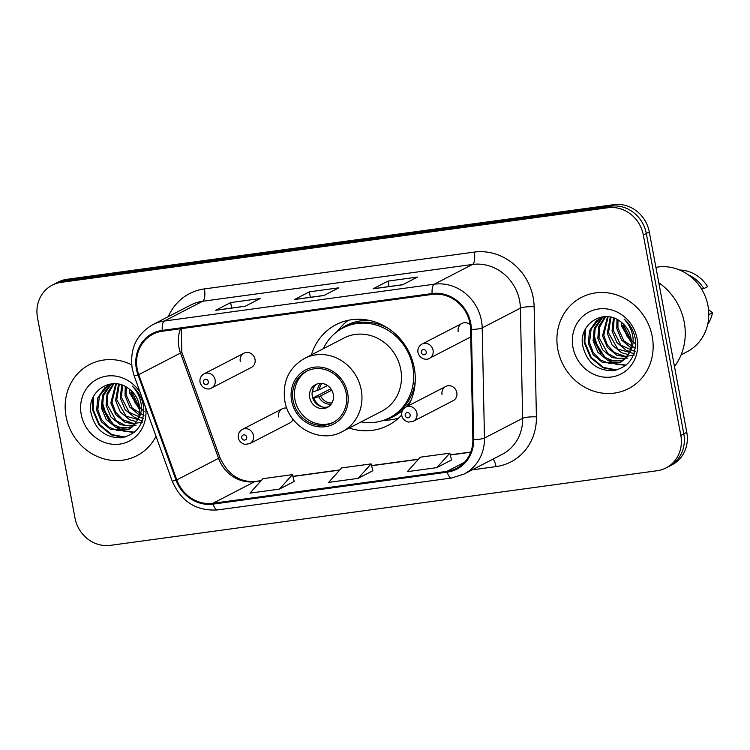 <?xml version="1.0" encoding="UTF-8"?>
<svg xmlns="http://www.w3.org/2000/svg" width="750" height="750" viewBox="0 0 750 750"><rect width="100%" height="100%" fill="white"/><g stroke="black" fill="none" stroke-linecap="round" stroke-linejoin="round"><path stroke-width="1.12" d="M349.209 428.044A56.7 52.153 -117.3 0 0 388.172 425.363A56.7 52.153 -117.3 0 0 401.737 414.938M408.337 405.797A56.7 52.153 -117.3 0 0 414.262 367.884A56.7 52.153 -117.3 0 0 336.112 324.637A56.7 52.153 -117.3 0 0 311.391 354.872M445.753 386.466L405.853 407.081A8.025 7.378 62.7 0 1 416.916 413.203A8.025 7.378 62.7 0 1 413.222 421.341L453.122 400.716A8.025 7.378 -117.3 0 0 456.816 392.587A8.025 7.378 -117.3 0 0 445.753 386.466A8.025 7.378 -117.3 0 0 442.059 394.594M286.866 408.141A8.025 7.378 -117.3 0 0 282.3 408.769L242.4 429.394A8.025 7.378 62.7 0 1 253.463 435.506A8.025 7.378 62.7 0 1 249.769 443.644L289.669 423.028A8.025 7.378 -117.3 0 0 292.997 419.231M470.203 324.713A8.025 7.378 -117.3 0 0 461.897 323.466L422.006 344.091A8.025 7.378 62.7 0 1 433.069 350.203A8.025 7.378 62.7 0 1 429.375 358.341L469.266 337.725A8.025 7.378 -117.3 0 0 470.756 336.684M243.966 353.203L204.066 373.828A8.025 7.378 62.7 0 1 215.128 379.95A8.025 7.378 62.7 0 1 211.434 388.078L251.334 367.462A8.025 7.378 -117.3 0 0 255.019 359.325A8.025 7.378 -117.3 0 0 243.966 353.203A8.025 7.378 -117.3 0 0 240.272 361.341M282.3 408.769A8.025 7.378 -117.3 0 0 278.606 416.906M461.897 323.466A8.025 7.378 -117.3 0 0 458.203 331.603M666.047 467.934L672.019 464.85A32.091 29.522 -117.3 0 0 686.784 432.309L649.284 231.928A32.091 29.522 -117.3 0 0 613.922 204.647L67.106 279.272A32.091 29.522 -117.3 0 0 58.237 282.066L55.247 283.612A32.091 29.522 -117.3 0 1 64.125 280.809A32.091 29.522 -117.3 0 0 55.247 283.612L52.266 285.15A32.091 29.522 -117.3 0 0 37.5 317.691L75 518.072A32.091 29.522 -117.3 0 0 110.362 545.353L657.178 470.728A32.091 29.522 -117.3 0 0 666.047 467.934A32.091 29.522 -117.3 0 0 680.822 435.394L643.322 235.013A32.091 29.522 -117.3 0 0 607.959 207.731L61.144 282.347A32.091 29.522 -117.3 0 0 52.266 285.15M607.959 207.731L610.941 206.184L64.125 280.809L610.941 206.184A32.091 29.522 -117.3 0 1 646.303 233.475A32.091 29.522 -117.3 0 0 610.941 206.184L613.922 204.647M680.822 435.394L683.803 433.856L646.303 233.475L683.803 433.856A32.091 29.522 -117.3 0 1 669.038 466.388A32.091 29.522 -117.3 0 0 683.803 433.856L686.784 432.309M66.084 416.541A51.347 47.231 -117.3 0 0 136.866 455.709A51.347 47.231 -117.3 0 0 156.028 436.331A51.347 47.231 -117.3 0 1 136.866 455.709A51.347 47.231 -117.3 0 1 66.084 416.541A51.347 47.231 -117.3 0 1 89.719 364.481A51.347 47.231 -117.3 0 0 66.084 416.541M557.822 349.434A51.347 47.231 -117.3 0 0 628.603 388.603A51.347 47.231 -117.3 0 0 652.238 336.544A51.347 47.231 -117.3 0 0 581.447 297.375A51.347 47.231 -117.3 0 0 557.822 349.434A51.347 47.231 -117.3 0 0 628.603 388.603A51.347 47.231 -117.3 0 0 652.238 336.544A51.347 47.231 -117.3 0 0 581.447 297.375A51.347 47.231 -117.3 0 0 557.822 349.434M137.194 368.906A34.228 31.491 62.7 0 1 152.944 334.2A34.228 31.491 62.7 0 1 162.413 331.219L432.272 294.394A34.228 31.491 62.7 0 1 470.606 329.353L472.866 439.5A34.228 31.491 62.7 0 1 456.506 468.347A34.228 31.491 62.7 0 1 447.037 471.328L212.963 503.278A34.228 31.491 62.7 0 1 176.803 479.906L138.75 374.644A34.228 31.491 62.7 0 1 137.194 368.906M136.406 369.019A35.091 32.278 -117.3 0 0 138.009 374.897L176.062 480.159A35.091 32.278 -117.3 0 0 213.122 504.113L447.197 472.162A35.091 32.278 -117.3 0 0 473.663 439.547L471.403 329.4A35.091 32.278 -117.3 0 0 432.122 293.55L162.253 330.384A35.091 32.278 -117.3 0 0 136.406 369.019M402.6 284.784L417.506 277.078L388.003 281.1L373.097 288.816L402.6 284.784M373.631 288.666A8.559 3.188 82.2 0 0 373.5 288.684A8.559 3.188 82.2 0 0 373.097 288.816M389.025 286.566L388.003 281.1M245.241 306.262L260.156 298.547L230.653 302.578L215.738 310.284L245.241 306.262M216.281 310.144A8.559 3.188 82.2 0 0 216.141 310.153A8.559 3.188 82.2 0 0 215.738 310.284M231.675 308.034L230.653 302.578M323.916 295.519L338.831 287.812L309.328 291.844L294.413 299.55L323.916 295.519M294.956 299.409A8.559 3.188 82.2 0 0 294.816 299.419A8.559 3.188 82.2 0 0 294.413 299.55M310.35 297.3L309.328 291.844M131.662 364.838A51.347 47.231 -117.3 0 0 89.719 364.481A51.347 47.231 -117.3 0 1 131.662 364.838M279.459 489.103L292.462 474.637L262.95 478.669L249.956 493.134L279.459 489.103L294.216 481.425M436.819 467.634L449.812 453.169L420.309 457.191L407.316 471.656L436.819 467.634L451.566 459.947M358.134 478.369L371.137 463.903L341.634 467.925L328.631 482.4L358.134 478.369L372.891 470.681M371.137 463.903L372.9 470.738M292.462 474.637L294.225 481.472M449.812 453.169L451.584 460.003M137.466 399.384L136.472 397.387M139.688 409.913L129.769 393.122L129.469 389.222M144.113 411.356L135.394 403.622L130.959 392.503M139.153 414.872L129.816 407.147L125.034 395.569L125.25 386.512M143.963 415.566L132.141 407.981L126.216 394.959L126.225 387.047M138.009 418.622L134.447 417.338L125.091 409.613L120.3 398.016L121.697 384.994M143.466 418.697L129.188 412.322L121.472 397.406L122.531 385.294M136.528 421.669L129.713 419.784L120.356 412.059L115.566 400.463L118.547 384.159M142.903 420.928L126.075 416.184L116.737 399.853L119.287 384.319M134.841 424.2L124.978 422.231L115.622 414.506L110.831 402.909L115.744 383.784M142.509 422.137L133.763 423.572L122.728 419.662L115.641 412.191L112.003 402.3L116.4 383.841M132.928 426.309L120.244 424.678L110.888 416.953L106.097 405.356L107.062 393.525L113.334 383.738M136.097 425.194L125.222 425.409L116.156 420.684L107.278 404.747L107.794 394.378L113.888 383.728M130.819 428.044L115.509 427.125L106.153 419.4L101.363 407.803L102.525 395.4L109.444 385.444L111.131 384.169M131.363 427.641L122.053 428.203L113.062 424.425L102.544 407.194L103.416 395.672L110.691 384.788M137.006 420.778C139.5 415.959 140.25 410.738 139.256 405.131C137.794 398.034 134.119 392.438 128.25 388.35C111.356 375.234 87.094 391.528 90.834 412.153C94.791 429.384 104.944 437.925 121.266 437.794C136.753 434.503 144.244 424.35 143.737 407.316L143.447 405.534C141.919 397.809 138.225 391.341 132.356 386.137C137.597 391.744 140.588 398.137 141.309 405.328C141.806 411.394 140.372 416.55 137.006 420.778L132.216 426.947L128.531 429.441L110.775 429.572L101.419 421.847L96.628 410.25L97.791 397.847L104.709 387.891L112.209 383.803M129.15 429.103L118.106 430.763L108.684 427.097L101.409 419.466L97.809 409.641L99.413 396.112L107.597 385.997M140.213 392.597A34.884 32.081 -117.3 0 0 100.566 377.653A34.884 32.081 -117.3 0 0 81.225 414.469A34.884 32.081 -117.3 0 0 118.725 444.234A34.884 32.081 -117.3 0 0 145.678 407.7M125.156 437.062L111.816 434.569L99.488 424.547L93.122 409.491L93.647 396.272M134.4 432.178L124.612 430.941M123.937 430.716L118.547 428.269M114.019 425.062L106.453 415.763L102.272 402.075M139.594 407.653L131.119 390.591M123.703 437.409L111.225 434.869L98.897 424.856L92.531 409.8L92.663 398.334M134.053 432.469L123.722 431.147M122.859 430.856L116.044 427.369M109.266 421.106L102.759 408.431M137.784 406.556L131.203 393.863M293.081 400.594A28.884 26.569 -117.3 0 0 332.897 422.625A28.884 26.569 -117.3 0 0 346.191 393.347A28.884 26.569 -117.3 0 0 306.375 371.306A28.884 26.569 -117.3 0 0 293.081 400.594M307.322 370.847A28.884 26.569 -117.3 0 0 294.947 399.628A28.884 26.569 -117.3 0 0 333.825 422.128M388.228 328.387A50.597 46.547 -117.3 0 0 344.878 326.962L343.012 327.928A50.597 46.547 -117.3 0 0 323.316 348.703M361.134 421.884A50.597 46.547 -117.3 0 0 389.475 417.834A50.597 46.547 -117.3 0 0 412.762 366.534A50.597 46.547 -117.3 0 0 343.012 327.928M400.753 369.45A41.184 37.884 -117.3 0 0 343.978 338.025L304.453 358.453A41.184 37.884 62.7 0 1 361.228 389.878A41.184 37.884 62.7 0 1 342.281 431.625L381.797 411.206A41.184 37.884 -117.3 0 0 400.753 369.45M389.475 417.834L391.341 416.869A50.597 46.547 -117.3 0 0 415.256 380.681M309.703 397.613A12.834 11.812 -117.3 0 0 327.394 407.409A12.834 11.812 -117.3 0 0 333.3 394.397A12.834 11.812 -117.3 0 0 315.609 384.6A12.834 11.812 -117.3 0 0 309.703 397.613M316.959 384.019A12.834 11.812 -117.3 0 0 312.309 396.272A12.834 11.812 -117.3 0 0 328.659 406.65M398.719 417.984A55.631 51.169 62.7 0 1 388.922 420.019L382.566 420.675M336.694 331.931L340.903 327.113A55.631 51.169 62.7 0 1 348.234 320.306M313.097 388.8A14.981 13.772 62.7 0 0 312.684 392.016L312.197 392.081M312.684 392.016L319.453 389.672L327.497 385.509M312.778 398.072L330.844 388.734M322.519 407.025A14.981 13.772 62.7 0 1 313.856 398.278L312.891 398.409M331.772 390.169L320.625 395.934L313.856 398.278M674.475 366.562A57.769 53.138 -117.3 0 0 684.234 322.256A57.769 53.138 -117.3 0 0 658.791 282.75M681.122 354.834L687.047 351.769A45.469 41.822 -117.3 0 0 707.972 305.681A45.469 41.822 -117.3 0 0 655.913 267.347M629.203 332.278L628.209 330.281M631.425 342.816L621.506 326.016L621.197 322.116M635.85 344.25L627.131 336.516L622.697 325.397M630.891 347.766L621.553 340.041L616.772 328.463L616.987 319.406M635.691 348.459L623.869 340.875L617.953 327.853L617.962 319.941M629.747 351.516L626.184 350.231L616.828 342.506L612.038 330.909L613.434 317.887M635.203 351.591L620.925 345.216L613.209 330.3L614.269 318.188M628.256 354.562L621.45 352.678L612.094 344.953L607.303 333.356L610.284 317.053M634.641 353.822L617.812 349.088L608.475 332.747L611.025 317.213M626.578 357.103L616.716 355.125L607.359 347.4L602.569 335.803L607.481 316.678M634.247 355.041L625.5 356.466L614.456 352.566L607.369 345.084L603.741 335.203L608.137 316.734M624.656 359.203L611.981 357.572L602.625 349.847L597.834 338.25L598.791 326.419L605.072 316.631M627.834 358.087L616.95 358.303L607.894 353.588L599.016 337.641L599.531 327.272L605.625 316.622M622.547 360.947L607.247 360.019L597.891 352.294L593.091 340.697L594.263 328.294L601.172 318.347L602.869 317.062M623.1 360.534L613.791 361.097L604.8 357.319L594.281 340.087L595.153 328.566L602.428 317.681M628.744 353.672C631.238 348.853 631.987 343.641 630.984 338.025C629.531 330.928 625.856 325.331 619.978 321.244C603.094 308.128 578.831 324.422 582.572 345.047C586.528 362.278 596.672 370.819 613.003 370.688C628.491 367.406 635.981 357.244 635.466 340.209L635.184 338.428C633.656 330.703 629.953 324.244 624.094 319.041C629.334 324.637 632.325 331.031 633.047 338.222C633.534 344.297 632.1 349.444 628.744 353.672L623.953 359.841L620.269 362.334L602.512 362.466L593.147 354.741L588.356 343.144L589.528 330.741L596.438 320.794L603.947 316.697M620.887 361.997L609.834 363.666L600.422 359.991L593.147 352.359L589.538 342.534L591.15 329.006L599.325 318.9M572.962 347.362A34.884 32.081 -117.3 0 0 611.4 377.016A34.884 32.081 -117.3 0 0 637.097 338.616A34.884 32.081 -117.3 0 0 598.659 308.962A34.884 32.081 -117.3 0 0 572.962 347.362M708.581 309.619L712.5 312.769L708.787 314.691M707.709 324.337A34.228 31.491 -117.3 0 0 712.5 312.769M701.531 289.003L701.737 288.9A32.091 29.522 -117.3 0 0 698.972 285.244M701.737 288.9L703.884 288.6L707.616 286.678A34.228 31.491 -117.3 0 0 679.631 270.009M703.884 288.6A34.228 31.491 -117.3 0 0 688.181 274.753M616.894 369.956L603.544 367.462L591.225 357.441L584.85 342.384L585.384 329.166M626.138 365.072L616.35 363.834M615.666 363.609L610.284 361.163M605.756 357.956L598.191 348.656L594.009 334.969M631.331 340.547L622.856 323.484M615.441 370.303L602.953 367.772L590.634 357.75L584.259 342.694L584.4 331.228M625.781 365.363L615.459 364.05M614.597 363.75L607.781 360.262M600.994 354L594.497 341.325M629.522 339.45L622.941 326.756M67.106 279.272L61.144 282.347M649.284 231.928L643.322 235.013M180.506 328.744A34.228 31.491 -117.3 0 0 178.95 347.325A34.228 31.491 -117.3 0 0 180.516 353.062L218.569 458.325A34.228 31.491 -117.3 0 0 254.719 481.687L261.009 480.834M168.281 316.641A53.484 49.2 62.7 0 1 204.384 288.919L474.244 252.094A10.697 3.994 -97.8 0 1 472.472 264.459L202.613 301.284A42.788 39.356 -117.3 0 0 190.772 305.016L152.597 324.75A42.788 39.356 62.7 0 1 164.428 321.019A10.697 3.994 82.2 0 0 162.253 330.384M474.244 252.094A53.484 49.2 62.7 0 1 533.184 297.562A53.484 49.2 62.7 0 1 534.131 306.731L536.4 416.878A53.484 49.2 62.7 0 1 496.041 466.603L472.219 469.856M519.628 300.834A42.788 39.356 -117.3 0 0 472.472 264.459L434.297 284.194A42.788 39.356 62.7 0 1 482.203 327.9L484.462 438.047A42.788 39.356 62.7 0 1 464.016 474.094L502.191 454.359A42.788 39.356 -117.3 0 0 522.647 418.312L520.388 308.166A42.788 39.356 -117.3 0 0 519.628 300.834M152.597 324.75C136.359 334.406 129.562 349.069 132.225 368.756L134.147 375.806A10.697 0.591 -19.9 0 0 138.009 374.897M134.147 375.806L172.191 481.069C181.163 501.609 196.303 511.228 217.603 509.934A10.697 3.994 -97.8 0 1 213.122 504.113M447.197 472.162A10.697 3.994 82.2 0 0 451.669 477.994L464.016 474.094M473.663 439.547A10.697 1.978 -1.2 0 0 484.462 438.047L522.647 418.312A10.697 1.978 178.8 0 1 536.4 416.878M172.191 481.069A10.697 0.591 -19.9 0 0 176.062 480.159M471.403 329.4A10.697 1.978 -1.2 0 0 482.203 327.9L520.388 308.166A10.697 1.978 178.8 0 1 534.131 306.731M432.122 293.55A10.697 3.994 -97.8 0 1 434.297 284.194L164.428 321.019L202.613 301.284A10.697 3.994 -97.8 0 0 204.384 288.919M493.041 459.094A10.697 3.994 -97.8 0 1 496.041 466.603M447.037 471.328L464.419 462.347M138.75 374.644L180.516 353.062A19.256 1.069 160.1 0 0 181.8 352.153L219.853 457.416A19.256 1.069 160.1 0 1 218.569 458.325L176.803 479.906M212.963 503.278L254.719 481.687A19.256 7.181 -97.8 0 1 255.638 481.397L261.178 480.637M292.931 476.475L339.684 470.1M371.606 465.741L418.359 459.356M450.291 455.006L470.7 452.213M347.662 393.141A30.488 28.041 -117.3 0 0 314.072 367.228A30.488 28.041 -117.3 0 0 291.609 400.791A30.488 28.041 -117.3 0 0 325.2 426.713A30.488 28.041 -117.3 0 0 347.662 393.141M370.359 320.616A51.291 47.175 -117.3 0 0 338.794 330.422M385.003 419.822A51.291 47.175 -117.3 0 0 402.647 410.231M405.787 407.119A51.291 47.175 -117.3 0 0 411.262 399.75M317.559 390.413A12.412 11.419 62.7 0 1 320.428 383.381M319.453 389.672A11.766 10.828 62.7 0 1 321.928 383.447M331.181 404.184A12.412 11.419 62.7 0 1 318.731 396.675M331.997 402.928A11.766 10.828 62.7 0 1 320.625 395.934M203.428 382.256A2.672 2.456 -117.3 0 0 206.372 384.525A2.672 2.456 -117.3 0 0 208.35 381.581A2.672 2.456 -117.3 0 0 205.397 379.312A2.672 2.456 -117.3 0 0 203.428 382.256M421.369 352.509A2.672 2.456 -117.3 0 0 424.312 354.788A2.672 2.456 -117.3 0 0 426.281 351.844A2.672 2.456 -117.3 0 0 423.337 349.566A2.672 2.456 -117.3 0 0 421.369 352.509M246.684 437.147A2.672 2.456 -117.3 0 0 243.731 434.869A2.672 2.456 -117.3 0 0 241.762 437.812A2.672 2.456 -117.3 0 0 244.716 440.091A2.672 2.456 -117.3 0 0 246.684 437.147M410.138 414.844A2.672 2.456 -117.3 0 0 407.184 412.566A2.672 2.456 -117.3 0 0 405.216 415.509A2.672 2.456 -117.3 0 0 408.169 417.787A2.672 2.456 -117.3 0 0 410.138 414.844M217.603 509.934L451.669 477.994M219.853 457.416C227.925 474.694 239.85 482.681 255.638 481.397M292.894 476.316L339.853 469.903M371.569 465.572L418.538 459.169M450.244 454.838L470.766 452.034M181.8 352.153L181.284 328.641M324.113 295.416L294.816 299.419M245.438 306.159L216.141 310.153M402.797 284.681L373.5 288.684M129.713 428.831L128.531 429.441M304.453 358.453C288.816 367.753 282.262 381.881 284.822 400.837C288.759 427.153 320.184 444.159 342.281 431.625M621.45 361.725L620.269 362.334M211.434 388.078C210 389.662 202.35 390.009 200.034 382.275C199.528 378.562 200.869 375.75 204.066 373.828M429.375 358.341C427.941 359.925 420.281 360.272 417.975 352.538C417.459 348.825 418.809 346.012 422.006 344.091M242.4 429.394C239.203 431.316 237.863 434.128 238.369 437.841C238.331 438.225 239.053 442.697 244.941 444.384L249.769 443.644M405.853 407.081C402.656 409.003 401.316 411.825 401.822 415.528C401.784 415.912 402.506 420.384 408.394 422.081L413.222 421.341"/></g></svg>
